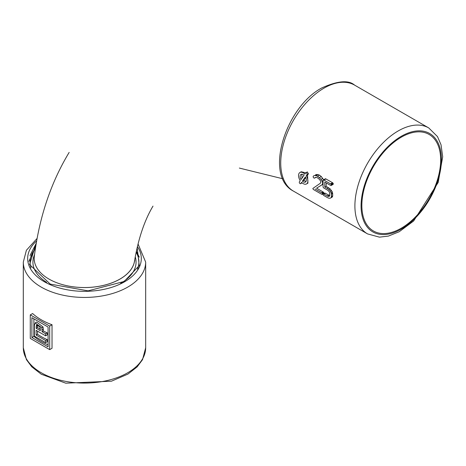 <?xml version="1.0" encoding="UTF-8"?>
<svg xmlns="http://www.w3.org/2000/svg" width="466" height="466" viewBox="0 0 466 466"><rect width="100%" height="100%" fill="white"/><g stroke="black" fill="none" stroke-linecap="round" stroke-linejoin="round"><path stroke-width="0.7" d="M401.255 137.208A55.722 32.171 -60 0 1 429.116 134.447A55.722 32.171 -60 0 1 429.116 198.796A55.722 32.171 -60 0 1 373.394 230.967A55.722 32.171 -60 0 1 364.849 186.313A55.722 32.171 -60 0 1 401.255 137.208M69.16 152.394C50.846 182.678 39.237 217.337 34.327 256.364A50.258 29.02 0 0 0 48.93 279.047A50.258 29.02 0 0 0 119.989 279.041A50.258 29.02 0 0 0 134.493 261.216C138.303 238.767 144.477 220.401 152.999 206.106M48.93 279.047A50.258 29.02 0 0 0 102.433 285.646A50.258 29.02 0 0 0 134.674 260.127M322.996 184.239L321.674 185.002A9.576 5.528 -120 0 0 322.146 184.565A4.223 2.441 -120 0 0 322.39 184.198A3.547 2.05 -120 0 0 322.489 183.977A3.285 1.893 -120 0 0 322.554 183.738A3.227 1.864 -120 0 0 322.594 183.482A3.268 1.887 -120 0 0 322.606 183.202A3.402 1.963 -120 0 0 322.583 182.823A3.204 1.847 -120 0 0 322.524 182.439A3.297 1.905 -120 0 0 322.047 181.123A6.594 3.81 -120 0 0 320.952 179.41A8.749 5.05 -120 0 0 319.338 177.674A10.141 5.854 -120 0 0 317.463 176.305A8.301 4.794 -120 0 0 316.082 175.699A7.485 4.322 -120 0 0 314.847 175.525A4.59 2.65 -120 0 0 313.874 175.734A5.493 3.169 -120 0 0 313.868 175.74A5.493 3.169 -120 0 0 313.123 176.515L313.35 177.47A1.515 0.874 -120 0 0 313.635 177.779A1.899 1.095 -120 0 0 313.979 178.029A3.466 1.998 -120 0 0 314.224 178.123A1.823 1.054 -120 0 0 314.399 178.158A1.153 0.664 -120 0 0 314.591 178.111A0.932 0.536 -120 0 0 314.602 178.105A0.932 0.536 -120 0 0 314.719 177.989A4.415 2.551 60 0 1 315.232 177.505A4.415 2.551 60 0 1 315.272 177.482A3.297 1.905 60 0 1 315.919 177.348A5.126 2.959 60 0 1 316.682 177.494A5.796 3.344 60 0 1 317.527 177.884A6.355 3.67 60 0 1 318.15 178.292A6.699 3.868 60 0 1 318.773 178.804A7.666 4.427 60 0 1 319.379 179.398A3.792 2.19 60 0 1 319.781 179.864A5.47 3.157 60 0 1 320.136 180.348A3.472 2.004 60 0 1 320.392 180.761A2.481 1.433 60 0 1 320.742 181.542A1.707 0.984 60 0 1 320.847 182.183L320.258 183.301L312.867 188.445A0.798 0.46 -120 0 0 312.936 188.753A1.264 0.728 -120 0 0 313.129 189.138A1.608 0.926 -120 0 0 313.42 189.458A1.357 0.786 -120 0 0 313.705 189.679L321.622 194.246A1.683 0.973 -120 0 0 321.989 194.392A1.043 0.606 -120 0 0 322.245 194.374L323.946 193.32L323.328 192.12L316.565 188.171L323.072 184.181M323.736 180.144L321.301 176.544L319.472 175.146L318.062 174.558L315.639 174.715M331.227 185.497L333.213 184.274L332.555 182.719L325.484 178.723L323.2 179.923A0.705 0.408 -120 0 0 323.107 180.062A1.13 0.652 -120 0 0 323.072 180.319L323.072 186.784A1.101 0.635 -120 0 0 323.124 187.146A0.699 0.402 -120 0 0 323.258 187.443A0.85 0.489 -120 0 0 323.491 187.728A2.272 1.311 -120 0 0 323.928 188.048L327.248 189.965A5.091 2.936 60 0 1 328.239 190.693A3.495 2.015 60 0 1 328.984 191.538L329.281 191.998A2.114 1.217 60 0 1 329.59 192.691A1.643 0.949 60 0 1 329.689 193.291L329.666 195.703A1.689 0.973 60 0 1 329.462 196.139A2.848 1.648 60 0 1 329.246 196.303A2.848 1.648 60 0 1 328.984 196.407A3.483 2.01 60 0 1 328.239 196.39A5.109 2.953 60 0 1 327.248 195.976L323.823 194.002A1.381 0.798 -120 0 0 323.503 193.914A0.909 0.524 -120 0 0 323.311 193.955A0.909 0.524 -120 0 0 323.288 193.967L323.072 194.374A0.786 0.454 -120 0 0 323.142 194.677A1.153 0.664 -120 0 0 323.322 195.033A1.165 0.67 -120 0 0 323.573 195.318A1.887 1.089 -120 0 0 323.928 195.58L327.248 197.497A8.004 4.619 -120 0 0 328.868 198.161A6.308 3.641 -120 0 0 330.173 198.178A5.714 3.297 -120 0 0 330.586 198.033A4.124 2.382 -120 0 0 330.662 197.986A4.124 2.382 -120 0 0 330.889 197.823A3.419 1.975 -120 0 0 331.274 197.24A3.256 1.876 -120 0 0 331.402 196.436L331.402 194.281A3.437 1.986 -120 0 0 331.396 194.025A3.192 1.841 -120 0 0 331.367 193.774A3.035 1.753 -120 0 0 331.006 192.58A4.928 2.843 -120 0 0 330.173 191.136A6.349 3.664 -120 0 0 328.862 189.645A7.998 4.619 -120 0 0 327.254 188.445L324.79 187.023L324.79 182.078L330.545 185.398A1.689 0.973 -120 0 0 330.912 185.544A1.043 0.6 -120 0 0 331.169 185.526L331.227 185.497A0.955 0.553 -120 0 0 331.361 185.346A0.728 0.419 -120 0 0 331.402 185.13L331.396 185.019A0.635 0.367 -120 0 0 331.314 184.763A1.182 0.682 -120 0 0 331.122 184.443A1.643 0.949 -120 0 0 330.831 184.099A1.247 0.716 -120 0 0 330.545 183.878L323.928 180.057A2.289 1.322 -120 0 0 323.486 179.876A0.839 0.483 -120 0 0 323.253 179.888M330.889 197.823L332.293 197.013L332.701 195.685A61.186 35.329 -60 0 1 332.642 193.565L332.252 191.858L330.161 188.899L326.101 186.266A61.186 35.329 -60 0 1 326.346 182.975M329.678 195.586L324.936 193.087L323.334 193.943M323.503 193.914L324.936 193.087L323.311 193.955M307.525 175.03L306.191 175.799L307.03 174.599A1.101 0.635 -120 0 0 306.832 173.323A1.101 0.635 -120 0 0 305.807 172.81A1.101 0.635 -120 0 0 305.684 172.921L304.84 174.121A6.6 3.81 -120 0 0 299.912 172.519A6.6 3.81 -120 0 0 300.238 180.668L299.393 181.868A1.101 0.635 -120 0 0 299.597 183.15A1.101 0.635 -120 0 0 300.622 183.662A1.101 0.635 -120 0 0 300.745 183.546L301.589 182.346A6.6 3.81 -120 0 0 306.517 183.954L307.933 183.132L307.525 175.03L308.492 173.754L307.234 172.03M305.76 172.845L301.234 171.756L299.912 172.519M316.565 188.171L321.674 185.002M322.297 194.345A0.955 0.553 -120 0 0 322.431 194.194A0.728 0.419 -120 0 0 322.478 193.978L322.466 193.868A0.635 0.367 -120 0 0 322.39 193.617A1.182 0.682 -120 0 0 322.198 193.291A1.643 0.949 -120 0 0 321.901 192.947A1.241 0.716 -120 0 0 321.622 192.726L315.144 188.992M326.101 186.266L324.79 187.023M325.35 193.239L323.928 194.06M306.517 183.954A6.6 3.81 -120 0 0 306.191 175.799M316.74 174.435L314.847 175.525M325.245 193.18L323.823 194.002M305.393 176.929L302.382 181.216A4.404 2.54 -120 0 0 305.416 182.049A4.404 2.54 -120 0 0 305.393 176.929M301.036 179.538L304.048 175.251A4.404 2.54 -120 0 0 301.013 174.424A4.404 2.54 -120 0 0 301.036 179.538M323.963 193.122L322.478 193.978M323.946 193.017L322.466 193.868M315.837 177.342L314.719 177.989M333.289 184.041L331.402 185.13M333.301 183.919L331.396 185.019M302.382 181.216L303.774 180.412L305.708 177.529M303.774 180.412L305.993 181.46M301.723 174.22L302.009 178.152M36.494 242.07L29.608 264.583L50.252 284.097L88.086 290.854L124.189 281.464L139.247 265.603L137.167 247.551M30.278 314.882L32.62 313.531A61.186 35.329 -0 0 0 52.029 324.738L52.029 348.277L49.693 349.628L49.693 326.089L30.278 314.882L30.278 338.421L49.693 349.628M52.029 324.738L49.693 326.089M31.898 317.684L31.898 337.483L48.074 346.826L48.074 327.021L31.898 317.684M33.896 318.837L33.896 336.33L31.898 337.483M33.896 336.33A61.186 35.323 -0 0 0 48.074 344.852M45.645 335.835L47.258 334.908L47.258 332.852A61.186 35.323 -0 0 1 43.379 330.982L43.07 327.027L36.668 322.035L35.166 322.903L34.321 325.583L34.321 336.085L45.645 342.621L45.645 340.564L36.103 335.054L36.103 330.324L45.645 335.835L45.645 333.778L42.091 331.728L41.8 327.767L35.166 322.903M37.513 331.14L37.513 334.238A61.186 35.323 -0 0 0 47.258 339.638L47.258 341.695L45.645 342.621M43.379 330.982L42.091 331.728M47.258 332.852L45.645 333.778M37.513 334.238L36.103 335.054M47.258 339.638L45.645 340.564M40.303 328.891L39.761 326.718L36.488 324.948L36.103 328.268L40.303 330.697L40.303 328.891M37.53 324.942L37.513 327.452A61.186 35.323 -0 0 0 40.303 329.258M37.513 327.452L36.103 328.268M401.255 136.317A56.817 32.801 -60 0 1 436.048 185.817A56.817 32.801 -60 0 1 366.462 225.993A56.817 32.801 -60 0 1 401.255 136.317M398.162 130.963A61.186 35.329 -60 0 1 428.755 127.934L437.492 136.596L441.022 144.769L442.7 156.739L438.191 182.456L413.633 221.006L399.211 231.736L388.382 236.093L379.464 237.153L367.569 233.915A61.186 35.329 -60 0 1 358.191 184.885A61.186 35.329 -60 0 1 398.162 130.963M323.992 88.144A61.186 35.329 -60 0 1 354.585 85.115C348.609 79.855 337.681 80.793 321.808 87.928C285.326 107.262 263.826 175.944 293.399 191.089A61.186 35.329 -60 0 1 284.021 142.06A61.186 35.329 -60 0 1 323.992 88.144M136.142 252.234A54.411 31.414 180 0 1 137.511 269.156M31.001 267.886A54.411 31.414 180 0 1 35.439 248.506M34.554 254.669A51.575 29.777 0 0 0 46.588 282.303M120.618 283.357A51.575 29.777 0 0 0 135.245 256.848M319.472 175.146L317.463 176.305M321.301 176.544L319.338 177.674M322.792 178.35L320.952 179.41M323.072 180.528L322.047 181.123M323.072 182.124L322.524 182.439M323.043 191.905L321.622 192.726M325.938 178.897L323.928 180.057M332.555 182.719L330.545 183.878M328.559 187.687L327.254 188.445M330.161 188.899L328.862 189.645M331.442 190.402L330.173 191.136M332.252 191.858L331.006 192.58M332.602 193.058L331.367 193.774M332.642 193.565L331.402 194.281M332.701 195.685L331.402 196.436M328.67 195.155L327.248 195.976M308.492 173.754L307.03 174.599M302.055 182.788L300.745 183.546M318.062 174.558L316.082 175.699M323.072 182.544L322.583 182.823M323.072 184.029L322.146 184.565M323.328 192.12L321.901 192.947M325.484 178.723L323.486 179.876M332.829 182.94L330.831 184.099M332.631 193.314L331.396 194.025M332.619 196.466L331.274 197.24M332.019 197.205L330.738 197.945M329.648 195.574L328.239 196.39M323.946 193.32L322.431 194.194M323.847 192.773L322.39 193.617M323.637 192.458L322.198 193.291M323.072 183.802L322.39 184.198M323.072 183.639L322.489 183.977M323.072 183.435L322.554 183.738M323.072 183.202L322.594 183.482M323.072 182.928L322.606 183.202M315.919 177.348L314.614 178.099L315.919 177.348M329.468 196.128L328.984 196.407M333.213 184.274L331.361 185.346M333.248 183.651L331.314 184.763M333.097 183.301L331.122 184.443M145.672 347.752L142.526 359.676L137.15 366.87L127.964 374.07L111.45 381.194L65.799 383.186L41.276 374.233L31.746 366.789L26.434 359.653L23.3 347.752A61.186 35.329 0 0 0 84.486 383.081A61.186 35.329 0 0 0 145.672 347.752L145.672 262.108L138.041 243.939M36.727 240.776A56.817 32.801 0 0 0 78.836 291.18A56.817 32.801 0 0 0 137.394 246.584M23.3 347.752L23.3 262.108A61.186 35.329 0 0 0 84.486 297.436A61.186 35.329 0 0 0 145.672 262.108M43.07 327.027L41.8 327.767M43.379 329.2L42.091 329.94M37.513 325.682L36.103 326.497M134.75 261.042L134.75 259.679M34.228 261.042L34.228 259.626M428.755 127.934L354.585 85.115M367.569 233.915L293.399 191.089M302.085 182.812L300.622 183.662M307.379 171.902L305.807 172.81M282.751 178.758L239.361 168.075M332.089 197.165L330.662 197.986M37.163 238.365L26.399 250.265L23.3 262.108M35.608 247.399L28.845 261.397M139.276 257.174L136.363 251.174M36.319 243.106L29.999 255.584"/></g></svg>
